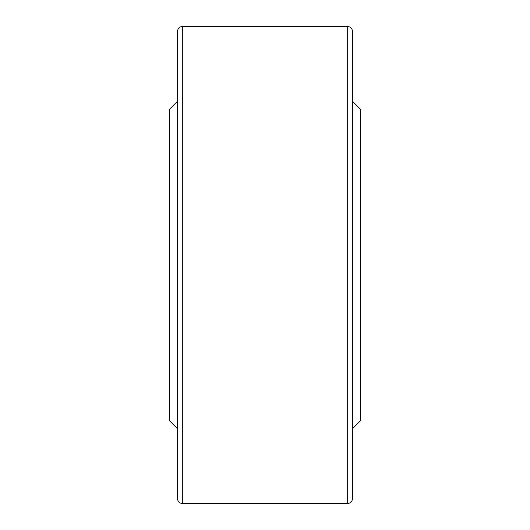 <?xml version="1.0" encoding="UTF-8"?>
<svg xmlns="http://www.w3.org/2000/svg" width="530" height="530" viewBox="0 0 530 530"><rect width="100%" height="100%" fill="white"/><g stroke="black" fill="none" stroke-linecap="round" stroke-linejoin="round"><path stroke-width="0.79" d="M177.55 428.77L169.6 420.82L169.6 109.18L177.55 101.23L177.55 265L177.55 31.27C177.835 28.375 179.425 26.785 182.32 26.5L182.32 503.5C179.425 503.215 177.835 501.625 177.55 498.73L177.55 265M360.4 109.18L360.4 420.82L352.45 428.77L352.45 265L352.45 498.73C352.165 501.625 350.575 503.215 347.68 503.5L347.68 26.5C350.575 26.785 352.165 28.375 352.45 31.27L352.45 265L352.45 101.23L360.4 109.18M347.68 26.5L182.32 26.5M347.68 503.5L182.32 503.5"/></g></svg>
